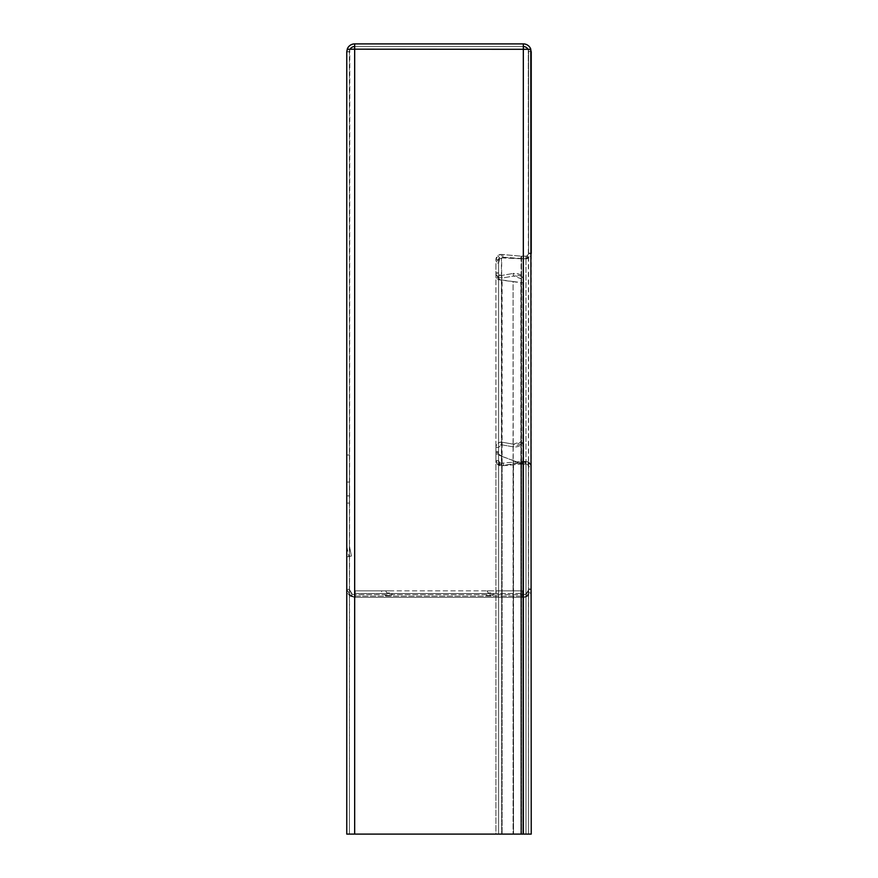 <?xml version="1.0" encoding="UTF-8"?>
<svg xmlns="http://www.w3.org/2000/svg" width="878" height="878" viewBox="0 0 878 878"><rect width="100%" height="100%" fill="white"/><g stroke="black" fill="none" stroke-linecap="round" stroke-linejoin="round"><path stroke-width="0.66" stroke-dasharray="4.39 3.29" d="M490.846 592.968L488.201 592.968L490.846 592.968L492.053 590.861L486.994 590.861L492.053 590.861M488.201 592.968L486.994 590.861M389.536 592.968L386.891 592.968L389.536 592.968L390.743 590.861L385.683 590.861L390.743 590.861M386.891 592.968L385.683 590.861M486.686 595.613L492.36 595.613L486.686 595.613L485.468 593.495L493.579 593.495L485.468 593.495M492.36 595.613L493.579 593.495M385.376 595.613L391.05 595.613L385.376 595.613L384.158 593.495L392.268 593.495L384.158 593.495M391.05 595.613L392.268 593.495M498.561 452.905L498.561 454.08L495.927 454.08L495.927 834.1L498.561 834.1L495.927 834.1L495.927 460.643L498.056 463.968L499.626 463.968L498.561 460.643L498.561 452.905L495.927 452.905L495.927 460.643L498.561 460.643L498.561 834.1L498.561 277.733L499.681 279.643L502.106 280.016L502.106 834.1L502.106 456.351L498.561 454.08L498.561 834.1L495.927 834.1L495.927 277.733L498.561 277.733L498.561 263.104L498.561 834.1L495.927 834.1L513.52 834.1L513.07 281.542L522.805 282.738L522.805 834.1L498.561 834.1L528.6 834.1L523.332 834.1L528.6 834.1L528.6 253.149L531.234 253.149L528.051 257.309L525.966 258.33A5.268 5.268 0 0 1 523.464 258.845L502.721 257.945A5.268 5.246 90 0 0 502.49 257.934L502.721 257.934A5.268 5.246 90 0 0 501.656 258.044L499.483 259.679L498.561 263.104L495.927 263.104L495.938 278.063L498.155 279.643L520.83 282.738L520.83 834.1L520.83 463.858L513.07 460.566L522.805 463.858L520.83 463.858M528.051 257.309L525.966 258.33A5.268 5.268 0 0 1 523.464 258.845L502.951 257.945A5.268 5.246 90 0 0 502.721 257.934M502.106 280.016L513.07 281.542L513.07 834.1L513.07 460.566L501.195 456.121L513.52 460.566L513.52 834.1L522.805 834.1L522.805 463.858M498.561 452.521L495.927 452.521L495.927 454.08L502.106 456.351M498.561 447.396L498.561 460.566A2.634 2.634 0 0 0 501.426 463.2L520.852 461.499L521.082 464.122L501.656 465.823L501.426 463.2L499.626 462.684L498.056 464.802L495.927 460.566L495.927 447.396L498.561 447.396L501.656 444.795L502.106 442.205A5.268 5.268 0 0 0 495.927 447.396C496.388 443.763 498.452 442.029 502.106 442.205L513.52 444.213L520.83 441.656A7.902 7.902 0 0 1 513.52 444.213L513.07 446.814L522.805 443.401L520.83 441.656L522.805 443.401A10.536 10.536 0 0 1 513.07 446.814L501.656 444.795A2.634 2.634 0 0 0 498.561 447.396L498.561 452.839L495.927 452.839M499.626 462.684L498.561 460.566L495.927 460.566A5.268 5.268 0 0 0 501.656 465.823L521.082 464.122A5.268 5.268 0 0 1 521.543 464.1L521.543 461.466L501.426 463.2L501.656 465.823L498.056 464.802M349.4 482.055L346.766 482.055L346.766 469.5L346.766 495.861L346.766 482.055L349.4 482.055L349.4 469.5L349.4 495.861L349.4 482.055M346.766 469.5L346.766 455.013L346.766 469.5M349.4 469.5L349.4 455.013L349.4 469.5M523.464 256.178L525.966 256.178L525.966 258.812L521.543 258.812A7.902 7.902 0 0 1 520.852 258.78L501.426 257.078L501.656 254.455A5.268 5.268 0 0 0 501.195 254.433L521.082 256.156L501.656 254.455L501.426 257.078A2.634 2.634 0 0 0 498.561 259.701L499.483 257.704L501.195 257.067L525.966 258.812L528.051 258.384L531.234 253.544L528.6 253.544A2.634 2.634 0 0 1 525.966 256.178L521.543 256.178A5.268 5.268 0 0 1 521.082 256.156L523.464 256.178L523.464 258.812M498.561 259.701L498.561 272.882A2.634 2.634 0 0 0 501.656 275.472L499.681 275.033L498.561 272.882L495.927 272.882A5.268 5.268 0 0 0 495.938 273.343L495.927 259.701L498.561 259.701L498.561 272.882L495.927 272.882L495.927 259.701L497.76 255.707L501.195 254.433A5.268 5.268 0 0 0 495.927 259.701M346.766 51.802L349.4 51.802L349.4 589.412L346.766 589.412L346.766 51.802A7.902 7.902 0 0 1 354.668 43.9L523.332 43.9L523.332 46.534L354.668 46.534L523.332 46.534A5.268 5.268 0 0 1 528.6 51.802L531.234 51.802L531.234 253.544A5.268 5.268 0 0 1 525.966 258.812M528.051 258.384L527.009 255.959L528.6 253.544L528.304 50.046L530.411 49.3M530.784 49.3L523.332 49.3L523.332 43.9A7.902 7.902 0 0 1 531.234 51.802M527.963 49.3A5.268 5.268 0 0 1 528.304 50.046M349.4 589.412L352.133 594.033L354.668 594.68A5.268 5.268 0 0 1 349.4 589.412L349.784 49.837L348.445 49.3M349.4 51.802A5.268 5.268 0 0 1 354.668 46.534L354.668 49.3L347.337 49.3M513.07 273.464L513.52 276.065L502.106 278.074L501.656 275.472L513.07 273.464L501.656 275.472L502.106 278.074L513.52 276.065A7.902 7.902 0 0 1 520.83 278.611L513.52 276.065L513.07 273.464A10.536 10.536 0 0 1 522.805 276.877L513.07 273.464M498.561 273.025L495.927 273.168M499.681 275.033L498.155 277.196L495.938 273.343A5.268 5.268 0 0 0 502.106 278.074L498.155 277.196M499.483 257.704L497.76 255.707M525.966 256.178L527.009 255.959M528.6 51.802L528.6 253.544M346.766 556.839L348.851 556.575L346.766 556.839L346.766 546.303L348.851 556.575L346.766 546.303L346.766 556.839M351.441 556.048L349.4 556.465L349.4 546.028L351.441 556.048L349.4 546.028L349.4 556.465L351.441 556.048M349.4 495.861L349.4 503.105L349.4 495.861L346.766 495.861L346.766 503.105L346.766 495.861L349.4 495.861M522.805 276.877L520.83 278.611L522.805 276.877M350.86 596.338L354.668 597.314A7.902 7.902 0 0 1 346.766 589.412L350.86 596.338L352.133 594.033M354.668 597.314L354.668 594.68L523.332 594.68L523.332 597.314L354.668 597.314L523.332 597.314L526.844 596.491L525.67 594.132L528.6 589.412A5.268 5.268 0 0 1 523.332 594.68L354.668 594.68M523.332 594.68L525.67 594.132M526.844 596.491L531.234 589.412L528.6 589.412L528.6 466.734L527.897 464.945L525.966 464.1L521.082 464.122L520.852 461.499A7.902 7.902 0 0 1 521.543 461.466L525.966 461.466L525.966 464.1A2.634 2.634 0 0 1 528.6 466.734L531.234 466.734L529.829 463.156L525.966 461.466L522.322 461.466L522.322 464.1M525.966 461.466A5.268 5.268 0 0 1 531.234 466.734L531.234 589.412A7.902 7.902 0 0 1 523.332 597.314M513.52 444.213L502.106 442.205L501.656 444.795L513.07 446.814L513.52 444.213M498.561 460.566L498.561 452.839M495.927 447.396L495.927 460.566M522.322 461.466L521.543 461.466M521.543 464.1L525.966 464.1M529.829 463.156L527.897 464.945M528.6 466.734L528.6 589.412M531.234 589.412L531.234 466.734M499.626 463.968L501.656 465.395A5.268 5.246 -90 0 0 503.698 465.439L525.176 462.124A5.268 5.268 0 0 1 525.966 462.19L527.897 463.672L528.6 466.339L528.6 589.017L531.234 589.017L526.844 595.91L523.332 597.38A5.268 5.268 0 0 1 522.465 597.457A5.268 5.268 0 0 0 523.332 597.38L526.844 595.91M498.056 463.968L501.426 465.395A5.268 5.246 -90 0 0 503.467 465.439L520.852 462.355L520.852 834.1L521.082 258.736L521.082 834.1L501.426 834.1L525.966 834.1L521.543 834.1L521.543 258.758L521.543 834.1L531.234 834.1L525.966 834.1L525.966 462.19L529.829 463.672L531.234 466.339L528.6 466.339L528.6 834.1L531.234 834.1L531.234 51.418L528.6 51.418L528.6 253.149L527.009 257.309M522.805 282.738L520.83 282.738M499.483 259.679L497.76 259.679L495.927 263.104L495.927 834.1L521.082 834.1L521.082 462.355L525.176 462.124A5.268 5.268 0 0 1 525.966 462.19L525.966 834.1L525.966 258.33L525.966 834.1L531.234 834.1L346.766 834.1L523.332 834.1L354.668 834.1L354.668 597.413L352.133 595.91L349.4 589.281L349.4 51.681L346.766 51.681L346.766 589.281L349.4 589.281L349.4 834.1L354.668 834.1L354.668 597.413L350.86 595.91L352.133 595.91M499.681 279.643L498.155 279.643M498.561 277.953L495.927 277.953M529.829 463.672L527.897 463.672M501.656 280.016L501.656 834.1L501.656 258.044L497.76 259.679M502.49 257.934A5.268 5.246 90 0 0 501.426 258.044L501.426 465.395M528.304 49.3L528.6 834.1L531.234 834.1L528.6 834.1L528.6 589.017L525.67 595.91M355.272 597.457A5.268 5.268 0 0 1 354.668 597.413A5.268 5.268 0 0 0 355.272 597.457L355.272 596.14L355.272 597.457M522.465 596.14L522.465 590.861L496.114 590.861L496.114 593.495L522.465 593.495L522.465 590.861L522.465 596.14L355.272 596.14L355.272 590.861L355.272 596.14L522.465 596.14M350.86 595.91L346.766 589.281L346.766 834.1L349.4 834.1L349.784 49.3M355.272 590.861L355.272 593.495L381.623 593.495L381.623 590.861L355.272 590.861L522.465 590.861M355.272 593.495L522.465 593.495M381.623 593.495L496.114 593.495M381.623 590.861L496.114 590.861M498.561 452.598L495.927 452.598M503.467 463.013L503.698 465.647M521.082 256.156L520.852 258.78L521.082 256.156M502.721 257.199L502.951 254.565M521.543 258.812L521.543 256.178M522.465 597.314L522.465 594.68M355.272 597.314L355.272 594.68M498.561 451.457L495.927 451.457M525.176 461.466L525.176 464.1M501.656 465.395L501.656 456.351M521.543 462.267L521.543 834.1L521.543 462.267M523.332 834.1L523.332 49.3M354.668 834.1L354.668 49.3M523.332 49.168L354.668 49.168M349.4 455.013L346.766 455.013M349.4 503.105L346.766 503.105"/><path stroke-width="1.32" d="M531.234 253.544L531.234 51.802L530.411 49.3M348.445 49.3L347.337 48.861A7.902 7.902 0 0 1 354.668 43.9L523.332 43.9A7.902 7.902 0 0 1 530.784 49.168M523.332 46.534A5.268 5.268 0 0 1 527.963 49.3M347.337 48.861L346.766 51.802L346.766 589.412M350.037 49.3A5.268 5.268 0 0 1 354.668 46.534M523.332 834.1L531.234 834.1L530.784 49.3L354.668 49.168L347.337 49.3L346.766 51.681L346.766 834.1L523.332 834.1L523.332 49.3M523.332 43.9L523.332 49.168M354.668 49.168L354.668 43.9M354.668 834.1L354.668 49.3"/></g></svg>
